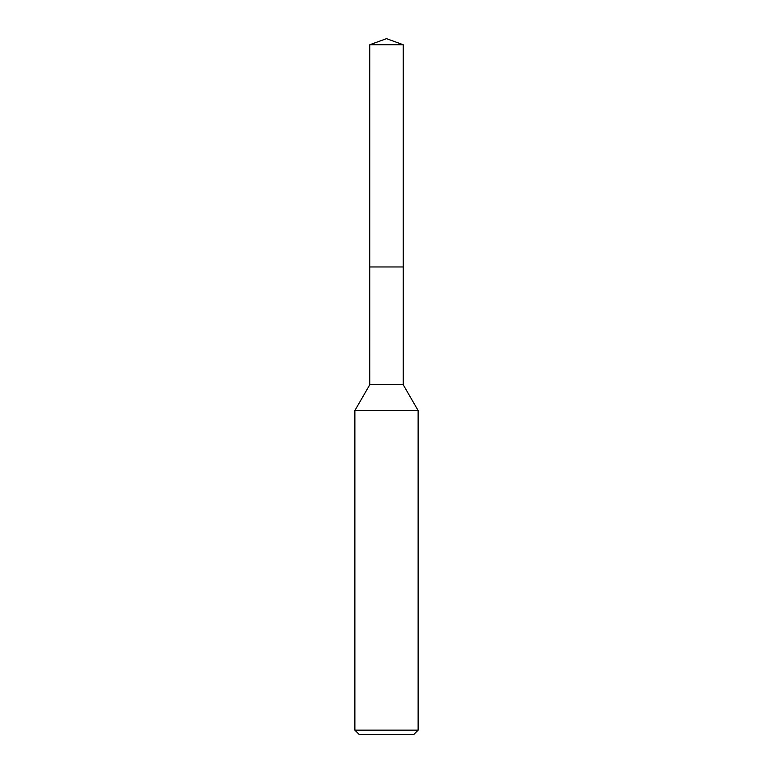 <?xml version="1.0" encoding="UTF-8"?>
<svg xmlns="http://www.w3.org/2000/svg" width="773" height="773" viewBox="0 0 773 773"><rect width="100%" height="100%" fill="white"/><g stroke="black" fill="none" stroke-linecap="round" stroke-linejoin="round"><path stroke-width="1.16" d="M369.794 44.728L403.206 44.728L386.5 38.65L369.794 44.728L369.784 266.965L403.216 266.965L403.206 384.712L418.125 410.54L418.125 730.137L354.875 730.137L359.097 734.35L413.903 734.35L418.125 730.137M403.206 44.728L403.216 266.965L369.784 266.965L369.794 384.712L403.206 384.712M369.794 384.712L354.875 410.54L418.125 410.54M354.875 410.54L354.875 730.137"/></g></svg>
